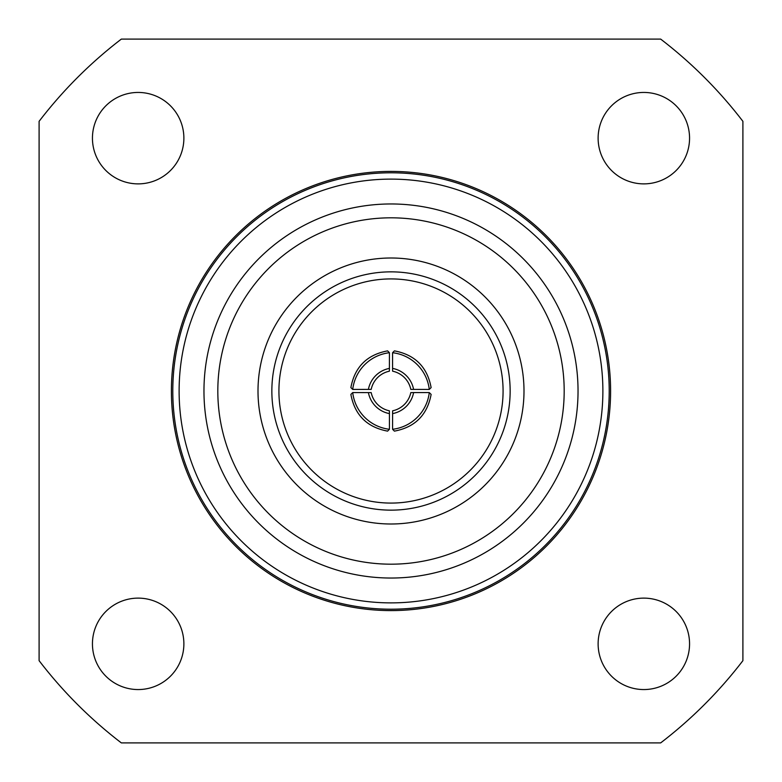 <?xml version="1.0" encoding="UTF-8"?>
<svg xmlns="http://www.w3.org/2000/svg" width="782" height="782" viewBox="0 0 782 782"><rect width="100%" height="100%" fill="white"/><g stroke="black" fill="none" stroke-linecap="round" stroke-linejoin="round"><path stroke-width="1.17" d="M598.122 138.16A45.718 45.718 0 0 0 643.84 183.878A45.718 45.718 0 0 0 689.558 138.16A45.718 45.718 0 0 0 643.84 92.442A45.718 45.718 0 0 0 598.122 138.16M598.122 643.84A45.718 45.718 0 0 0 643.84 689.558A45.718 45.718 0 0 0 689.558 643.84A45.718 45.718 0 0 0 643.84 598.122A45.718 45.718 0 0 0 598.122 643.84M92.442 643.84A45.718 45.718 0 0 0 138.16 689.558A45.718 45.718 0 0 0 183.878 643.84A45.718 45.718 0 0 0 138.16 598.122A45.718 45.718 0 0 0 92.442 643.84M92.442 138.16A45.718 45.718 0 0 0 138.16 183.878A45.718 45.718 0 0 0 183.878 138.16A45.718 45.718 0 0 0 138.16 92.442A45.718 45.718 0 0 0 92.442 138.16M610.595 391A219.595 219.595 0 0 0 391 171.405A219.595 219.595 0 0 0 171.405 391A219.595 219.595 0 0 0 391 610.595A219.595 219.595 0 0 0 610.595 391M609.207 391A218.207 218.207 0 0 0 391 172.793A218.207 218.207 0 0 0 172.793 391A218.207 218.207 0 0 0 391 609.207A218.207 218.207 0 0 0 609.207 391M602.883 391A211.883 211.883 0 0 0 391 179.117A211.883 211.883 0 0 0 179.117 391A211.883 211.883 0 0 0 391 602.883A211.883 211.883 0 0 0 602.883 391M578.035 391A187.035 187.035 0 0 0 391 203.965A187.035 187.035 0 0 0 203.965 391A187.035 187.035 0 0 0 391 578.035A187.035 187.035 0 0 0 578.035 391A187.035 187.035 0 0 0 391 203.965A187.035 187.035 0 0 0 203.965 391M503.08 391A112.08 112.08 0 0 1 391 503.08A112.08 112.08 0 0 1 278.92 391A112.08 112.08 0 0 1 391 278.92A112.08 112.08 0 0 1 503.08 391M121.337 39.1A443.335 443.335 0 0 0 39.1 121.337L39.1 660.663A443.335 443.335 0 0 0 121.337 742.9L660.663 742.9A443.335 443.335 0 0 0 742.9 660.663L742.9 121.337A443.335 443.335 0 0 0 660.663 39.1L121.337 39.1M352.721 389.426L350.874 387.589C354.745 366.983 366.983 354.745 387.589 350.874L389.426 352.721L389.387 371.186A23.548 23.548 135 0 0 371.186 389.387L352.721 389.426A41.837 41.827 -45 0 1 389.426 352.721M389.426 413.6L389.426 429.279L387.589 431.126C366.983 427.255 354.745 415.017 350.874 394.411L352.721 392.574L371.186 392.613A23.548 23.548 45 0 0 389.387 410.814L389.426 413.6A26.324 26.314 -135 0 1 368.4 392.574M413.6 392.574L429.279 392.574L431.126 394.411C427.255 415.017 415.017 427.255 394.411 431.126L392.574 429.279L392.613 410.814A23.548 23.548 -45 0 0 410.814 392.613L413.6 392.574A26.324 26.314 135 0 1 392.574 413.6M392.574 368.4L392.574 352.721L394.411 350.874C415.017 354.745 427.255 366.983 431.126 387.589L429.279 389.426L410.814 389.387A23.548 23.548 -135 0 0 392.613 371.186L392.574 368.4A26.324 26.314 45 0 1 413.6 389.426M392.574 352.721A41.837 41.827 45 0 1 429.279 389.426M429.279 392.574A41.837 41.827 135 0 1 392.574 429.279M389.426 429.279A41.837 41.827 -135 0 1 352.721 392.574M368.4 389.426A26.324 26.314 -45 0 1 389.426 368.4M523.999 391A132.999 132.999 0 0 0 391 258.001A132.999 132.999 0 0 0 258.001 391A132.999 132.999 0 0 0 391 523.999A132.999 132.999 0 0 0 523.999 391M510.147 391A119.147 119.147 0 0 0 391 271.853A119.147 119.147 0 0 0 271.853 391A119.147 119.147 0 0 0 391 510.147A119.147 119.147 0 0 0 510.147 391M564.184 391A173.184 173.184 0 0 0 391 217.816A173.184 173.184 0 0 0 217.816 391A173.184 173.184 0 0 0 391 564.184A173.184 173.184 0 0 0 564.184 391"/></g></svg>
